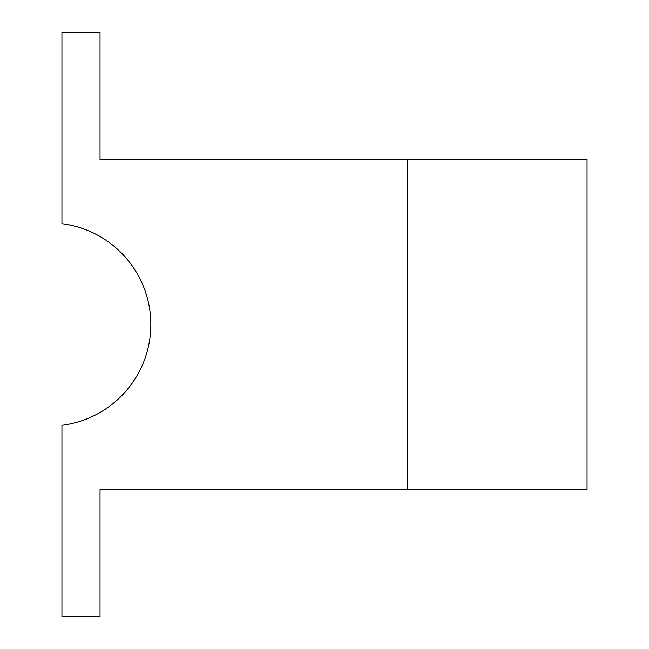 <?xml version="1.0" encoding="UTF-8"?>
<svg xmlns="http://www.w3.org/2000/svg" width="649" height="649" viewBox="0 0 649 649"><rect width="100%" height="100%" fill="white"/><g stroke="black" fill="none" stroke-linecap="round" stroke-linejoin="round"><path stroke-width="0.97" d="M100.035 616.55L61.939 616.55L61.939 425.29A101.585 101.585 0 0 0 61.939 223.71L61.939 32.45L100.035 32.45L100.035 159.427L407.491 159.427L407.491 489.573L100.035 489.573L100.035 616.55M407.491 159.427L587.061 159.427L587.061 489.573L407.491 489.573"/></g></svg>
